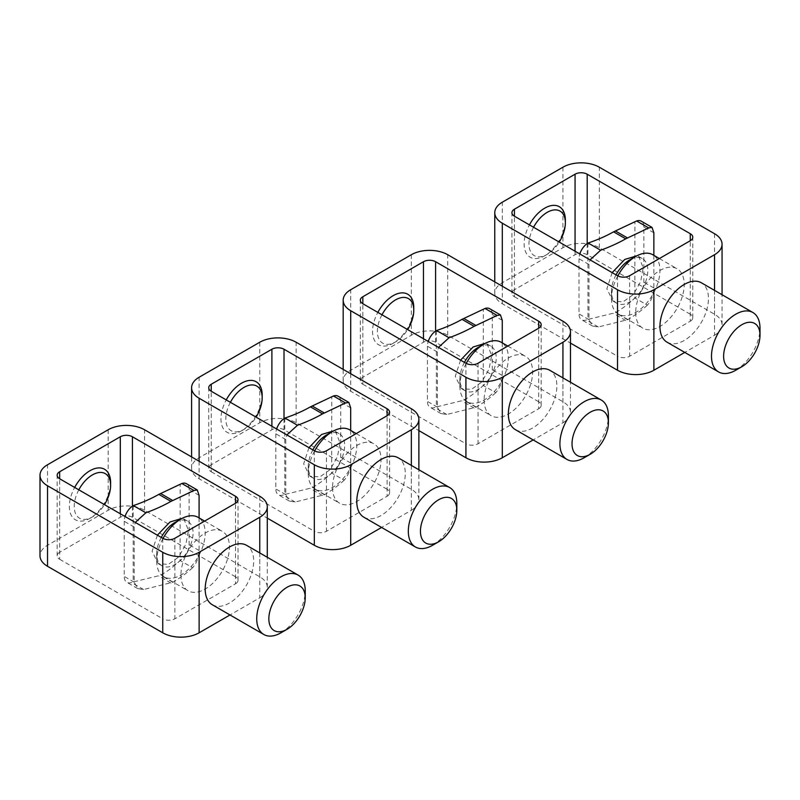 <?xml version="1.0" encoding="UTF-8"?>
<svg xmlns="http://www.w3.org/2000/svg" width="800" height="800" viewBox="0 0 800 800"><rect width="100%" height="100%" fill="white"/><g stroke="black" fill="none" stroke-linecap="round" stroke-linejoin="round"><path stroke-width="0.6" stroke-dasharray="4 3" d="M362.84 377.25A8.58 4.95 0 0 0 360.33 380.75A8.58 4.95 0 0 0 362.84 384.25L362.84 303.73L362.84 377.25L423.47 342.24A8.58 4.95 0 0 1 427.32 340.96M413.77 307.58A29.16 16.83 -60 0 1 393.16 343.29A29.16 16.83 -60 0 1 372.54 331.39A29.16 16.83 -60 0 1 377.84 312.39M464.45 362.39A25.73 14.85 120 0 0 459.86 379A25.73 14.85 120 0 0 465.18 390.77A25.73 14.85 120 0 0 485.01 383.88A25.73 14.85 120 0 0 496.24 357.99A25.73 14.85 120 0 0 490.91 346.21A25.73 14.85 120 0 0 478.05 347.49M460.57 360.15L455.26 376.34L461.4 388.59L471.45 389.39L481.8 382.02L489.08 369.07L491.64 355.34L487.13 344.03L485.33 343.32M459.86 379L459.86 386A34.3 19.8 120 0 0 466.96 401.7A34.3 19.8 120 0 0 493.39 392.51A34.3 19.8 120 0 0 508.36 357.99A34.3 19.8 120 0 0 501.26 342.29M436.36 330.59L436.36 406.94L463.78 400.24A128.63 74.26 0 0 0 463.86 400.2A128.63 74.26 0 0 0 483.24 385.5L483.35 309.05M502.27 320.33L492.29 314.57L492.29 369.72A12.86 7.43 -60 0 1 483.35 385.39M502.27 342.87L502.27 375.48C501.97 382.39 499.82 388.11 495.8 392.65L483.24 385.5M495.73 392.71A145.78 84.16 0 0 1 475.99 407.2A12.86 7.43 -60 0 1 475.91 407.25L446.77 414.49L440.9 413.55L437.39 407.17L437.39 352.02L438.46 347.39M437.39 352.02L427.42 346.26A12.86 7.43 -60 0 1 428.22 341.48M466.22 363.41A34.3 19.8 120 0 0 459.86 386M484.11 400A34.3 19.8 120 0 0 491.21 415.7A34.3 19.8 120 0 0 517.65 406.51A34.3 19.8 120 0 0 532.62 371.99A34.3 19.8 120 0 0 525.51 356.29A34.3 19.8 120 0 0 499.08 365.48A34.3 19.8 120 0 0 484.11 400M538.68 408.75A8.58 4.95 0 0 0 541.19 405.25A8.58 4.95 0 0 0 538.68 401.75L538.68 328.23L538.68 408.75L478.05 443.76A8.58 4.95 0 0 1 465.92 443.76L465.92 363.24M562.94 377.9L562.94 422.76L533.18 439.93M562.94 422.76A25.73 14.85 0 0 0 570.47 412.25A25.73 14.85 0 0 0 562.94 401.75L447.73 335.24A25.73 14.85 0 0 0 411.35 335.24L350.71 370.24A25.73 14.85 0 0 0 343.18 380.75A25.73 14.85 0 0 0 350.71 391.25L418.88 430.61M538.68 401.75L435.6 342.24A8.58 4.95 0 0 0 428.44 340.83M362.84 384.25L465.92 443.76M515.47 429.71A34.3 19.8 120 0 0 541.9 420.52A34.3 19.8 120 0 0 556.87 386A34.3 19.8 120 0 0 549.77 370.29M584.16 457.76A34.3 19.8 120 0 0 608.41 415.75M427.42 346.26L427.42 401.42A12.86 7.43 120 0 0 430.08 407.3A12.86 7.43 120 0 0 434.68 407.51L436.36 406.94M492.29 314.57A12.86 7.43 120 0 0 489.63 308.68M381.98 314.78A25.73 14.85 120 0 0 377.39 331.39A25.73 14.85 120 0 0 395.58 341.89A25.73 14.85 120 0 0 407.66 329.61M514.43 289.73A8.58 4.95 0 0 0 511.92 293.23A8.58 4.95 0 0 0 514.43 296.73L514.43 216.21L514.43 289.73L575.06 254.72A8.58 4.95 0 0 1 578.91 253.44M565.36 220.06A29.16 16.83 -60 0 1 544.74 255.77A29.16 16.83 -60 0 1 524.13 243.87A29.16 16.83 -60 0 1 529.43 224.87M616.04 274.87A25.73 14.85 120 0 0 611.44 291.48A25.73 14.85 120 0 0 616.77 303.25A25.73 14.85 120 0 0 636.6 296.36A25.73 14.85 120 0 0 647.82 270.47A25.73 14.85 120 0 0 642.5 258.7A25.73 14.85 120 0 0 629.63 259.97M612.16 272.63L606.85 288.82L612.99 301.07L623.04 301.87L633.39 294.5L640.67 281.56L643.23 267.82L638.71 256.51L636.92 255.8M611.44 291.48L611.44 298.48A34.3 19.8 120 0 0 618.55 314.18A34.3 19.8 120 0 0 644.98 304.99A34.3 19.8 120 0 0 659.95 270.47A34.3 19.8 120 0 0 652.85 254.77M587.95 243.08L587.95 319.42L615.37 312.72A128.63 74.26 0 0 0 615.45 312.68A128.63 74.26 0 0 0 634.83 297.98L634.94 221.53M653.86 232.81L643.88 227.05L643.88 282.2A12.86 7.43 -60 0 1 634.94 297.87M653.86 255.35L653.86 287.96C653.56 294.87 651.4 300.59 647.39 305.13L634.83 297.98M647.32 305.19A145.78 84.16 0 0 1 627.58 319.68A12.86 7.43 -60 0 1 627.5 319.73L598.36 326.97L592.48 326.03L588.98 319.66L588.98 264.5L590.05 259.87M588.98 264.5L579 258.74A12.86 7.43 -60 0 1 579.81 253.96M617.81 275.89A34.3 19.8 120 0 0 611.44 298.48M635.7 312.48A34.3 19.8 120 0 0 642.8 328.18A34.3 19.8 120 0 0 669.23 318.99A34.3 19.8 120 0 0 684.21 284.48A34.3 19.8 120 0 0 677.1 268.77A34.3 19.8 120 0 0 650.67 277.96A34.3 19.8 120 0 0 635.7 312.48M690.27 321.23A8.58 4.95 0 0 0 692.78 317.73A8.58 4.95 0 0 0 690.27 314.23L690.27 240.72L690.27 321.23L629.63 356.24A8.58 4.95 0 0 1 617.51 356.24L617.51 275.72M714.52 290.38L714.52 335.24L684.77 352.41M714.52 335.24A25.73 14.85 0 0 0 722.06 324.73A25.73 14.85 0 0 0 714.52 314.23L599.32 247.72A25.73 14.85 0 0 0 562.94 247.72L502.3 282.73A25.73 14.85 0 0 0 494.77 293.23A25.73 14.85 0 0 0 502.3 303.73L570.47 343.09M690.27 314.23L587.19 254.72A8.58 4.95 0 0 0 580.03 253.31M514.43 296.73L617.51 356.24M667.06 342.19A34.3 19.8 120 0 0 693.49 333A34.3 19.8 120 0 0 708.46 298.48A34.3 19.8 120 0 0 701.36 282.78M735.75 370.24A34.3 19.8 120 0 0 760 328.23M579 258.74L579 313.9A12.86 7.43 120 0 0 581.67 319.78A12.86 7.43 120 0 0 586.27 319.99L587.95 319.42M643.88 227.05A12.86 7.43 120 0 0 641.22 221.16M533.57 227.26A25.73 14.85 120 0 0 528.98 243.87A25.73 14.85 120 0 0 547.17 254.37A25.73 14.85 120 0 0 559.25 242.09M211.25 464.76A8.58 4.95 0 0 0 208.74 468.27A8.58 4.95 0 0 0 211.25 471.77L211.25 391.25L211.25 464.76L271.89 429.76A8.58 4.95 0 0 1 275.73 428.48M262.18 395.1A29.16 16.83 -60 0 1 241.57 430.81A29.16 16.83 -60 0 1 220.95 418.9A29.16 16.83 -60 0 1 226.25 399.91M312.86 449.91A25.73 14.85 120 0 0 308.27 466.51A25.73 14.85 120 0 0 313.59 478.29A25.73 14.85 120 0 0 333.42 471.4A25.73 14.85 120 0 0 344.65 445.51A25.73 14.85 120 0 0 339.32 433.73A25.73 14.85 120 0 0 326.46 435.01M308.98 447.67L303.67 463.86L309.81 476.11L319.86 476.91L330.21 469.54L337.49 456.59L340.05 442.86L335.54 431.55L333.74 430.84M308.27 466.51L308.27 473.52A34.3 19.8 120 0 0 315.37 489.22A34.3 19.8 120 0 0 341.8 480.03A34.3 19.8 120 0 0 356.78 445.51A34.3 19.8 120 0 0 349.67 429.81M284.77 418.11L284.77 494.46L312.19 487.76A128.63 74.26 0 0 0 312.27 487.71A128.63 74.26 0 0 0 331.65 473.01L331.76 396.57M350.68 407.85L340.71 402.09L340.71 457.24A12.86 7.43 -60 0 1 331.76 472.9M350.68 430.39L350.68 463C350.39 469.91 348.23 475.63 344.21 480.17L331.65 473.01M344.15 480.23A145.78 84.16 0 0 1 324.4 494.72A12.86 7.43 -60 0 1 324.32 494.77L295.18 502.01L289.31 501.07L285.8 494.69L285.8 439.54L286.87 434.91M285.8 439.54L275.83 433.78A12.86 7.43 -60 0 1 276.63 429M314.63 450.93A34.3 19.8 120 0 0 308.27 473.52M332.52 487.52A34.3 19.8 120 0 0 339.62 503.22A34.3 19.8 120 0 0 366.06 494.03A34.3 19.8 120 0 0 381.03 459.51A34.3 19.8 120 0 0 373.93 443.81A34.3 19.8 120 0 0 347.49 453A34.3 19.8 120 0 0 332.52 487.52M387.09 496.27A8.58 4.95 0 0 0 389.6 492.77A8.58 4.95 0 0 0 387.09 489.27L387.09 415.75L387.09 496.27L326.46 531.28A8.58 4.95 0 0 1 314.33 531.28L314.33 450.76M411.35 465.42L411.35 510.27L381.59 527.45M411.35 510.27A25.73 14.85 0 0 0 418.88 499.77A25.73 14.85 0 0 0 411.35 489.27L296.14 422.76A25.73 14.85 0 0 0 259.76 422.76L199.12 457.76A25.73 14.85 0 0 0 191.59 468.27A25.73 14.85 0 0 0 199.12 478.77L267.29 518.13M387.09 489.27L284.01 429.76A8.58 4.95 0 0 0 276.85 428.35M211.25 471.77L314.33 531.28M363.88 517.22A34.3 19.8 120 0 0 390.31 508.03A34.3 19.8 120 0 0 405.28 473.52A34.3 19.8 120 0 0 398.18 457.81M432.57 545.28A34.3 19.8 120 0 0 456.82 503.27M275.83 433.78L275.83 488.93A12.86 7.43 120 0 0 278.49 494.82A12.86 7.43 120 0 0 283.09 495.03L284.77 494.46M340.71 402.09A12.86 7.43 120 0 0 338.04 396.2M230.4 402.3A25.73 14.85 120 0 0 225.8 418.9A25.73 14.85 120 0 0 243.99 429.41A25.73 14.85 120 0 0 256.08 417.13M59.66 552.28A8.58 4.95 0 0 0 57.15 555.78A8.58 4.95 0 0 0 59.66 559.28L59.66 478.77L59.66 552.28L120.3 517.28A8.58 4.95 0 0 1 124.14 515.99M110.6 482.62A29.16 16.83 -60 0 1 89.98 518.33A29.16 16.83 -60 0 1 69.36 506.42A29.16 16.83 -60 0 1 74.66 487.43M161.27 537.43A25.73 14.85 120 0 0 156.68 554.03A25.73 14.85 120 0 0 162.01 565.81A25.73 14.85 120 0 0 181.83 558.92A25.73 14.85 120 0 0 193.06 533.03A25.73 14.85 120 0 0 187.73 521.25A25.73 14.85 120 0 0 174.87 522.53M157.39 535.19L152.08 551.38L158.22 563.63L168.28 564.43L178.63 557.05L185.9 544.11L188.46 530.38L183.95 519.07L182.16 518.35M156.68 554.03L156.68 561.03A34.3 19.8 120 0 0 163.78 576.74A34.3 19.8 120 0 0 190.21 567.55A34.3 19.8 120 0 0 205.19 533.03A34.3 19.8 120 0 0 198.08 517.33M133.19 505.63L133.19 581.97L160.6 575.28A128.63 74.26 0 0 0 160.69 575.23A128.63 74.26 0 0 0 180.06 560.53L180.17 484.08M199.09 495.36L189.12 489.61L189.12 544.76A12.86 7.43 -60 0 1 180.17 560.42M199.09 517.91L199.09 550.52C198.8 557.42 196.64 563.15 192.62 567.69L180.06 560.53M192.56 567.75A145.78 84.16 0 0 1 172.81 582.23A12.86 7.43 -60 0 1 172.73 582.28L143.59 589.53L137.72 588.59L134.21 582.21L134.21 527.06L135.28 522.43M134.21 527.06L124.24 521.3A12.86 7.43 -60 0 1 125.04 516.51M163.04 538.45A34.3 19.8 120 0 0 156.68 561.03M180.93 575.04A34.3 19.8 120 0 0 188.04 590.74A34.3 19.8 120 0 0 214.47 581.55A34.3 19.8 120 0 0 229.44 547.03A34.3 19.8 120 0 0 222.34 531.33A34.3 19.8 120 0 0 195.9 540.52A34.3 19.8 120 0 0 180.93 575.04M235.5 583.79A8.58 4.95 0 0 0 238.02 580.29A8.58 4.95 0 0 0 235.5 576.79L235.5 503.27L235.5 583.79L174.87 618.8A8.58 4.95 0 0 1 162.74 618.8L162.74 538.28M259.76 552.93L259.76 597.79L230.01 614.97M259.76 597.79A25.73 14.85 0 0 0 267.29 587.29A25.73 14.85 0 0 0 259.76 576.79L144.55 510.27A25.73 14.85 0 0 0 108.17 510.27L47.53 545.28A25.73 14.85 0 0 0 40 555.78M235.5 576.79L132.42 517.28A8.58 4.95 0 0 0 125.26 515.87M59.66 559.28L162.74 618.8M212.29 604.74A34.3 19.8 120 0 0 238.72 595.55A34.3 19.8 120 0 0 253.69 561.03A34.3 19.8 120 0 0 246.59 545.33M280.98 632.8A34.3 19.8 120 0 0 305.23 590.79M124.24 521.3L124.24 576.45A12.86 7.43 120 0 0 126.9 582.34A12.86 7.43 120 0 0 131.5 582.55L133.19 581.97M189.12 489.61A12.86 7.43 120 0 0 186.45 483.72M78.81 489.82A25.73 14.85 120 0 0 74.21 506.42A25.73 14.85 120 0 0 92.41 516.93A25.73 14.85 120 0 0 104.49 504.65M423.47 338.74L423.47 342.24M502.27 375.48L492.29 369.72M478.05 363.24L478.05 443.76M435.6 342.24L435.6 331.09M350.71 373.74L350.71 391.25M350.71 370.24L350.71 289.73M411.35 254.72L411.35 335.24M447.73 335.24L447.73 254.72M562.94 321.23L562.94 401.75M475.99 407.2L463.86 400.2M474.16 408.04L462.03 401.04M446.77 414.49L434.68 407.51M437.39 407.17L427.42 401.42M575.06 251.22L575.06 254.72M653.86 287.96L643.88 282.2M629.63 275.72L629.63 356.24M587.19 254.72L587.19 243.57M502.3 286.23L502.3 303.73M502.3 282.73L502.3 202.21M562.94 167.2L562.94 247.72M599.32 247.72L599.32 167.2M714.52 233.71L714.52 314.23M627.58 319.68L615.45 312.68M625.75 320.52L613.62 313.52M598.36 326.97L586.27 319.99M588.98 319.66L579 313.9M271.89 426.26L271.89 429.76M350.68 463L340.71 457.24M326.46 450.76L326.46 531.28M284.01 429.76L284.01 418.61M199.12 461.26L199.12 478.77M199.12 457.76L199.12 377.24M259.76 342.24L259.76 422.76M296.14 422.76L296.14 342.24M411.35 408.75L411.35 489.27M324.4 494.72L312.27 487.71M322.57 495.56L310.44 488.56M295.18 502.01L283.09 495.03M285.8 494.69L275.83 488.93M120.3 513.77L120.3 517.28M199.09 550.52L189.12 544.76M174.87 538.28L174.87 618.8M132.42 517.28L132.42 506.13M47.53 545.28L47.53 464.76M108.17 429.76L108.17 510.27M144.55 510.27L144.55 429.76M259.76 496.27L259.76 576.79M172.81 582.23L160.69 575.23M170.98 583.08L158.85 576.08M143.59 589.53L131.5 582.55M134.21 582.21L124.24 576.45M487.13 344.03L490.91 346.21M466.96 401.7L491.21 415.7M507.8 346.06L525.51 356.29M360.33 380.75L360.33 300.23M343.18 380.75L343.18 369.39M570.47 412.25L570.47 382.25M541.19 405.25L541.19 324.73M440.9 413.55L430.08 407.3M461.4 388.59L465.18 390.77M395.58 341.89L393.16 343.29M638.71 256.51L642.5 258.7M618.55 314.18L642.8 328.18M659.39 258.55L677.1 268.77M511.92 293.23L511.92 212.71M494.77 293.23L494.77 281.87M722.06 324.73L722.06 294.73M692.78 317.73L692.78 237.21M592.49 326.03L581.67 319.78M612.99 301.07L616.77 303.25M547.17 254.37L544.74 255.77M335.54 431.55L339.32 433.73M315.37 489.22L339.62 503.22M356.21 433.58L373.93 443.81M208.74 468.27L208.74 387.75M191.59 468.27L191.59 456.91M418.88 499.77L418.88 469.77M389.6 492.77L389.6 412.25M289.31 501.07L278.49 494.82M309.81 476.11L313.59 478.29M243.99 429.41L241.57 430.81M183.95 519.07L187.73 521.25M163.78 576.74L188.04 590.74M204.62 521.1L222.34 531.33M57.15 555.78L57.15 475.27M267.29 587.29L267.29 557.28M238.02 580.29L238.02 499.77M137.72 588.59L126.9 582.34M158.22 563.63L162.01 565.81M92.41 516.93L89.98 518.33"/><path stroke-width="1.2" d="M362.84 296.73L362.84 303.73A8.58 4.95 0 0 1 360.33 300.23A8.58 4.95 0 0 1 362.84 296.73L423.47 261.72L423.47 338.74M377.84 312.39A29.16 16.83 -60 0 1 400.55 292.99A29.16 16.83 -60 0 1 413.77 307.58L413.77 310.38A25.73 14.85 120 0 0 402.04 297.52A25.73 14.85 120 0 0 381.98 314.78M507.8 346.06L501.26 342.29A34.3 19.8 120 0 0 484.11 343.99L478.05 347.49A25.73 14.85 120 0 0 464.45 362.39M485.33 343.32L473.17 346.96L460.57 360.15M438.46 347.39L449.05 337.75A145.78 84.16 180 0 0 474.14 326.35L497.12 315.45L500.45 314.92L502.27 320.33L502.27 342.87M474.14 326.35L462.01 319.35L485.03 308.47A12.86 7.43 120 0 1 489.63 308.68L500.36 314.87M462.01 319.35A128.63 74.26 180 0 1 436.55 330.53L436.36 330.6A12.86 7.43 -60 0 0 428.22 341.48M484.11 343.99A34.3 19.8 120 0 0 466.22 363.41M538.68 328.23A8.58 4.95 0 0 0 541.19 324.73A8.58 4.95 0 0 0 538.68 321.23L538.68 328.23L478.05 363.24A8.58 4.95 0 0 1 465.92 363.24L362.84 303.73M533.18 439.93L502.3 457.76A25.73 14.85 0 0 1 465.92 457.76L465.92 377.24A25.73 14.85 0 0 0 502.3 377.24L502.3 457.76M418.88 430.61L465.92 457.76M428.44 340.83A8.58 4.95 0 0 0 427.32 340.96M538.68 321.23L435.6 261.72A8.58 4.95 0 0 0 423.47 261.72M601.31 400.05L549.77 370.29A34.3 19.8 120 0 0 523.34 379.48A34.3 19.8 120 0 0 508.36 414A34.3 19.8 120 0 0 515.47 429.71L567.01 459.46A34.3 19.8 120 0 0 584.16 457.76L590.22 454.26A25.73 14.85 120 0 0 608.41 422.75L608.41 415.75A34.3 19.8 120 0 0 601.31 400.05A34.3 19.8 120 0 0 574.88 409.24A34.3 19.8 120 0 0 559.9 443.76A34.3 19.8 120 0 0 567.01 459.46M608.41 422.75A25.73 14.85 120 0 0 590.22 412.25A25.73 14.85 120 0 0 572.03 443.76A25.73 14.85 120 0 0 590.22 454.26M570.47 382.25L570.47 331.73A25.73 14.85 0 0 1 562.94 342.24L502.3 377.24M570.47 331.73A25.73 14.85 0 0 0 562.94 321.23L447.73 254.72A25.73 14.85 0 0 0 411.35 254.72L350.71 289.73A25.73 14.85 0 0 0 343.18 300.23A25.73 14.85 0 0 0 350.71 310.73L465.92 377.24M407.66 329.61A25.73 14.85 120 0 0 413.77 310.38M514.43 209.21L514.43 216.21A8.58 4.95 0 0 1 511.92 212.71A8.58 4.95 0 0 1 514.43 209.21L575.06 174.2L575.06 251.22M529.43 224.87A29.16 16.83 -60 0 1 552.14 205.47A29.16 16.83 -60 0 1 565.36 220.06L565.36 222.86A25.73 14.85 120 0 0 553.63 210A25.73 14.85 120 0 0 533.57 227.26M659.39 258.55L652.85 254.77A34.3 19.8 120 0 0 635.7 256.47L629.63 259.97A25.73 14.85 120 0 0 616.04 274.87M636.92 255.8L624.76 259.44L612.16 272.63M590.05 259.87L600.63 250.23A145.78 84.16 180 0 0 625.73 238.83L648.71 227.94L652.04 227.4L653.86 232.81L653.86 255.35M625.73 238.83L613.6 231.83L636.62 220.96A12.86 7.43 120 0 1 641.22 221.16L651.94 227.35M613.6 231.83A128.63 74.26 180 0 1 588.14 243.01L587.95 243.08A12.86 7.43 -60 0 0 579.81 253.96M635.7 256.47A34.3 19.8 120 0 0 617.81 275.89M690.27 240.72A8.58 4.95 0 0 0 692.78 237.21A8.58 4.95 0 0 0 690.27 233.71L690.27 240.72L629.63 275.72A8.58 4.95 0 0 1 617.51 275.72L514.43 216.21M684.77 352.41L653.89 370.24A25.73 14.85 0 0 1 617.51 370.24L617.51 289.73A25.73 14.85 0 0 0 653.89 289.73L653.89 370.24M570.47 343.09L617.51 370.24M580.03 253.31A8.58 4.95 0 0 0 578.91 253.44M690.27 233.71L587.19 174.2A8.58 4.95 0 0 0 575.06 174.2M752.9 312.53L701.36 282.78A34.3 19.8 120 0 0 674.92 291.97A34.3 19.8 120 0 0 659.95 326.48A34.3 19.8 120 0 0 667.06 342.19L718.6 371.94A34.3 19.8 120 0 0 735.75 370.24L741.81 366.74A25.73 14.85 120 0 0 760 335.24L760 328.23A34.3 19.8 120 0 0 752.9 312.53A34.3 19.8 120 0 0 726.46 321.72A34.3 19.8 120 0 0 711.49 356.24A34.3 19.8 120 0 0 718.6 371.94M760 335.24A25.73 14.85 120 0 0 741.81 324.73A25.73 14.85 120 0 0 723.62 356.24A25.73 14.85 120 0 0 741.81 366.74M722.06 294.73L722.06 244.22A25.73 14.85 0 0 1 714.52 254.72L653.89 289.73M722.06 244.22A25.73 14.85 0 0 0 714.52 233.71L599.32 167.2A25.73 14.85 0 0 0 562.94 167.2L502.3 202.21A25.73 14.85 0 0 0 494.77 212.71A25.73 14.85 0 0 0 502.3 223.21L617.51 289.73M559.25 242.09A25.73 14.85 120 0 0 565.36 222.86M211.25 384.25L211.25 391.25A8.58 4.95 0 0 1 208.74 387.75A8.58 4.95 0 0 1 211.25 384.25L271.89 349.24L271.89 426.26M226.25 399.91A29.16 16.83 -60 0 1 248.96 380.51A29.16 16.83 -60 0 1 262.18 395.1L262.18 397.9A25.73 14.85 120 0 0 250.46 385.04A25.73 14.85 120 0 0 230.4 402.3M356.21 433.58L349.67 429.81A34.3 19.8 120 0 0 332.52 431.51L326.46 435.01A25.73 14.85 120 0 0 312.86 449.91M333.74 430.84L321.58 434.48L308.98 447.67M286.87 434.91L297.46 425.27A145.78 84.16 180 0 0 322.55 413.87L345.53 402.97L348.86 402.44L350.68 407.85L350.68 430.39M322.55 413.87L310.42 406.86L333.44 395.99A12.86 7.43 120 0 1 338.04 396.2L348.77 402.39M310.42 406.86A128.63 74.26 180 0 1 284.96 418.05L284.77 418.12A12.86 7.43 -60 0 0 276.63 429M332.52 431.51A34.3 19.8 120 0 0 314.63 450.93M387.09 415.75A8.58 4.95 0 0 0 389.6 412.25A8.58 4.95 0 0 0 387.09 408.75L387.09 415.75L326.46 450.76A8.58 4.95 0 0 1 314.33 450.76L211.25 391.25M381.59 527.45L350.71 545.28A25.73 14.85 0 0 1 314.33 545.28L314.33 464.76A25.73 14.85 0 0 0 350.71 464.76L350.71 545.28M267.29 518.13L314.33 545.28M276.85 428.35A8.58 4.95 0 0 0 275.73 428.48M387.09 408.75L284.01 349.24A8.58 4.95 0 0 0 271.89 349.24M449.72 487.57L398.18 457.81A34.3 19.8 120 0 0 371.75 467A34.3 19.8 120 0 0 356.78 501.52A34.3 19.8 120 0 0 363.88 517.22L415.42 546.98A34.3 19.8 120 0 0 432.57 545.28L438.63 541.78A25.73 14.85 120 0 0 456.82 510.27L456.82 503.27A34.3 19.8 120 0 0 449.72 487.57A34.3 19.8 120 0 0 423.29 496.76A34.3 19.8 120 0 0 408.32 531.28A34.3 19.8 120 0 0 415.42 546.98M456.82 510.27A25.73 14.85 120 0 0 438.63 499.77A25.73 14.85 120 0 0 420.44 531.28A25.73 14.85 120 0 0 438.63 541.78M418.88 469.77L418.88 419.25A25.73 14.85 0 0 1 411.35 429.76L350.71 464.76M418.88 419.25A25.73 14.85 0 0 0 411.35 408.75L296.14 342.24A25.73 14.85 0 0 0 259.76 342.24L199.12 377.24A25.73 14.85 0 0 0 191.59 387.75A25.73 14.85 0 0 0 199.12 398.25L314.33 464.76M256.08 417.13A25.73 14.85 120 0 0 262.18 397.9M59.66 471.76L59.66 478.77A8.58 4.95 0 0 1 57.15 475.27A8.58 4.95 0 0 1 59.66 471.76L120.3 436.76L120.3 513.77M74.66 487.43A29.16 16.83 -60 0 1 97.37 468.03A29.16 16.83 -60 0 1 110.6 482.62L110.6 485.42A25.73 14.85 120 0 0 98.87 472.55A25.73 14.85 120 0 0 78.81 489.82M204.62 521.1L198.08 517.33A34.3 19.8 120 0 0 180.93 519.03L174.87 522.53A25.73 14.85 120 0 0 161.27 537.43M182.16 518.35L170 521.99L157.39 535.19M135.28 522.43L145.87 512.78A145.78 84.16 180 0 0 170.96 501.38L193.95 490.49L197.27 489.96L199.09 495.36L199.09 517.91M170.96 501.38L158.83 494.38L181.85 483.51A12.86 7.43 120 0 1 186.45 483.72L197.18 489.91M158.83 494.38A128.63 74.26 180 0 1 133.37 505.57L133.19 505.63A12.86 7.43 -60 0 0 125.04 516.51M180.93 519.03A34.3 19.8 120 0 0 163.04 538.45M235.5 503.27A8.58 4.95 0 0 0 238.02 499.77A8.58 4.95 0 0 0 235.5 496.27L235.5 503.27L174.87 538.28A8.58 4.95 0 0 1 162.74 538.28L59.66 478.77M230.01 614.97L199.12 632.8A25.73 14.85 0 0 1 162.74 632.8L162.74 552.28A25.73 14.85 0 0 0 199.12 552.28L199.12 632.8M199.12 552.28L259.76 517.27A25.73 14.85 0 0 0 267.29 506.77A25.73 14.85 0 0 0 259.76 496.27L144.55 429.76A25.73 14.85 0 0 0 108.17 429.76L47.53 464.76A25.73 14.85 0 0 0 40 475.27L40 555.78A25.73 14.85 0 0 0 47.53 566.29L162.74 632.8M125.26 515.87A8.58 4.95 0 0 0 124.14 515.99M235.5 496.27L132.42 436.76A8.58 4.95 0 0 0 120.3 436.76M298.13 575.09L246.59 545.33A34.3 19.8 120 0 0 220.16 554.52A34.3 19.8 120 0 0 205.19 589.04A34.3 19.8 120 0 0 212.29 604.74L263.83 634.5A34.3 19.8 120 0 0 280.98 632.8L287.04 629.3A25.73 14.85 120 0 0 305.23 597.79L305.23 590.79A34.3 19.8 120 0 0 298.13 575.09A34.3 19.8 120 0 0 271.7 584.28A34.3 19.8 120 0 0 256.73 618.8A34.3 19.8 120 0 0 263.83 634.5M305.23 597.79A25.73 14.85 120 0 0 287.04 587.29A25.73 14.85 120 0 0 268.85 618.8A25.73 14.85 120 0 0 287.04 629.3M40 475.27A25.73 14.85 0 0 0 47.53 485.77L162.74 552.28M104.49 504.65A25.73 14.85 120 0 0 110.6 485.42M475.97 325.51L463.84 318.5M449.05 337.75L436.55 330.53M435.6 331.09L435.6 261.72M562.94 342.24L562.94 377.9M350.71 310.73L350.71 373.74M497.12 315.45L485.03 308.47M627.56 237.99L615.43 230.98M600.63 250.23L588.14 243.01M587.19 243.57L587.19 174.2M714.52 254.72L714.52 290.38M502.3 223.21L502.3 286.23M648.71 227.94L636.62 220.96M324.38 413.02L312.25 406.02M297.46 425.27L284.96 418.05M284.01 418.61L284.01 349.24M411.35 429.76L411.35 465.42M199.12 398.25L199.12 461.26M345.53 402.97L333.44 395.99M172.79 500.54L160.67 493.54M145.87 512.78L133.37 505.57M132.42 506.13L132.42 436.76M259.76 517.27L259.76 552.93M47.53 485.77L47.53 566.29M193.95 490.49L181.85 483.51M343.18 369.39L343.18 300.23M494.77 281.87L494.77 212.71M191.59 456.91L191.59 387.75M267.29 557.28L267.29 506.77"/></g></svg>
